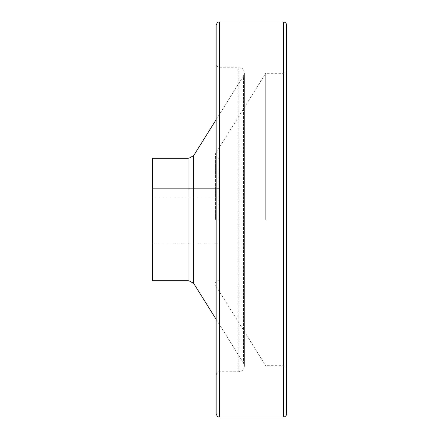 <?xml version="1.0" encoding="UTF-8"?>
<svg xmlns="http://www.w3.org/2000/svg" width="439" height="439" viewBox="0 0 439 439"><rect width="100%" height="100%" fill="white"/><g stroke="black" fill="none" stroke-linecap="round" stroke-linejoin="round"><path stroke-width="0.33" stroke-dasharray="2.19 1.65" d="M219.5 197.149L219.5 243.206L219.5 197.149L152.333 197.149L152.333 243.206L152.333 188.682L152.333 197.149L219.5 197.149M219.5 417.05L219.5 21.95M265.716 219.5L265.716 73.313L265.716 219.5M286.667 413.692L286.667 25.308M152.333 280.74L152.333 158.259M216.142 319.334L243.53 363.146L244.38 366.115L244.38 72.885L244.38 366.115C244.051 369.517 242.185 371.383 238.783 371.712L219.5 371.712C218.606 372.343 217.837 370.401 216.142 375.071L216.142 63.929C217.837 68.599 218.606 66.657 219.5 67.288L238.783 67.288L238.783 371.712L238.783 67.288C242.185 67.617 244.051 69.483 244.38 72.885L243.53 75.854L243.53 363.146L243.53 75.854L216.142 119.666M216.142 413.692L216.142 25.308M219.5 188.682L152.333 188.682L219.5 188.682M218.117 219.5L218.117 158.259L218.117 219.5M215.533 219.5L215.533 153.59L215.533 219.5M283.309 417.05L283.309 21.95M188.913 280.74L188.913 158.259M193.659 283.369L193.659 155.631M219.5 158.259L218.117 158.259C216.262 158.078 215.247 157.063 215.066 155.208L215.066 283.792C215.247 281.937 216.262 280.922 218.117 280.74L219.5 280.74M286.667 69.955C286.469 71.996 285.35 73.115 283.309 73.313L265.716 73.313L215.533 153.59L215.066 155.208L215.066 283.792L215.533 285.41L265.716 365.687L283.309 365.687C285.35 365.885 286.469 367.004 286.667 369.045M152.333 243.206L219.5 243.206"/><path stroke-width="0.66" d="M283.309 417.05L283.309 21.95C285.35 22.148 286.469 23.267 286.667 25.308L286.667 413.692C286.469 415.733 285.35 416.852 283.309 417.05L219.5 417.05C218.638 416.43 217.865 418.378 216.142 413.692L216.142 25.308C217.865 20.622 218.638 22.57 219.5 21.95L219.5 417.05M152.333 158.259L152.333 280.74L188.913 280.74L188.913 158.259L152.333 158.259M216.142 63.929L216.142 375.071M188.913 158.259L193.659 155.631L193.659 283.369L188.913 280.74M193.659 283.369L216.142 319.334M193.659 155.631L216.142 119.666M283.309 21.95L219.5 21.95"/></g></svg>
